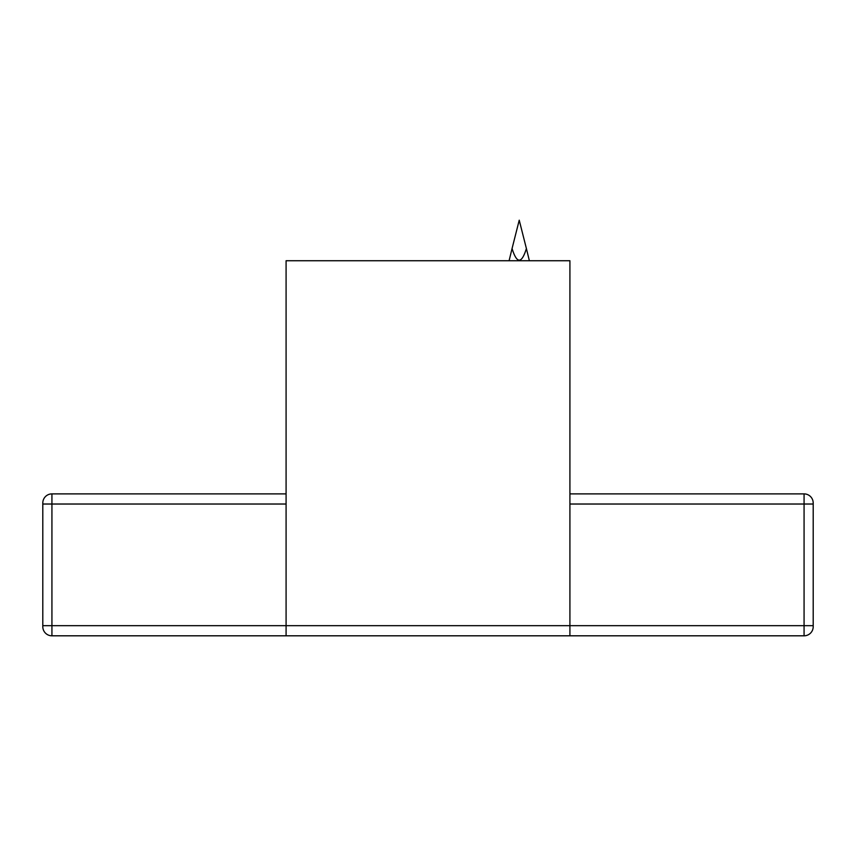 <?xml version="1.0" encoding="UTF-8"?>
<svg xmlns="http://www.w3.org/2000/svg" width="856" height="856" viewBox="0 0 856 856"><rect width="100%" height="100%" fill="white"/><g stroke="black" fill="none" stroke-linecap="round" stroke-linejoin="round"><path stroke-width="1.28" d="M286.086 493.891L51.927 493.891L51.927 625.672L286.086 625.672L286.086 635.805L569.914 635.805L569.914 625.672L286.086 625.672L286.086 260.738L569.914 260.738L569.914 625.672L804.073 625.672L804.073 493.891A9.127 9.127 0 0 1 813.2 503.018L813.2 504.024L569.914 504.024M51.927 493.891A9.127 9.127 0 0 0 42.8 503.018L42.8 626.678A9.127 9.127 0 0 0 51.927 635.805L286.086 635.805M813.2 504.024L813.2 626.678A9.127 9.127 0 0 1 804.073 635.805L428 635.805M804.073 493.891L569.914 493.891M519.228 220.195L526.397 248.54C521.625 264.001 516.842 264.001 512.059 248.54L519.228 220.195M509.095 260.738L512.059 248.54M529.372 260.738L526.397 248.54M42.8 504.024L286.086 504.024M51.927 635.805L51.927 625.672L42.8 625.672M813.2 625.672L804.073 625.672L804.073 635.805"/></g></svg>
